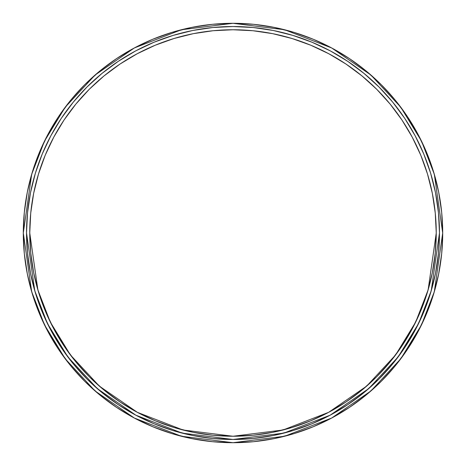 <?xml version="1.0" encoding="UTF-8"?>
<svg xmlns="http://www.w3.org/2000/svg" width="466" height="466" viewBox="0 0 466 466"><rect width="100%" height="100%" fill="white"/><g stroke="black" fill="none" stroke-linecap="round" stroke-linejoin="round"><path stroke-width="0.7" d="M438.494 212.939A206.473 206.473 0 0 1 439.473 233L431.213 290.813L418.596 323.48L398.18 356.886L368.763 388.562L330.167 415.183L283.823 433.124L233 439.473L182.177 433.124L135.833 415.183L97.237 388.562L67.82 356.886L47.404 323.48L34.787 290.813L26.527 233L27.523 253.236L30.494 273.28L35.416 292.933L42.243 312.016L50.905 330.33L61.326 347.712L73.395 363.987L87.002 378.998L102.013 392.605L118.288 404.674L135.67 415.095L153.984 423.757L173.067 430.584L192.72 435.506L212.764 438.477L233 439.473L253.236 438.477L273.28 435.506L292.933 430.584L312.016 423.757L330.33 415.095L347.712 404.674L363.987 392.605L378.998 378.998L392.605 363.987L404.674 347.712L415.095 330.33L423.757 312.016L430.584 292.933L435.506 273.28L438.477 253.236L439.473 233L438.477 212.764L435.506 192.72L430.584 173.067L423.757 153.984L415.095 135.67L404.674 118.288L392.605 102.013L378.998 87.002L363.987 73.395L347.712 61.326L330.33 50.905L312.016 42.243L292.933 35.416L273.28 30.494L253.236 27.523L233 26.527L212.764 27.523L192.72 30.494L173.067 35.416L153.984 42.243L135.67 50.905L118.288 61.326L102.013 73.395L87.002 87.002L73.395 102.013L61.326 118.288L50.905 135.67L42.243 153.984L35.416 173.067L30.494 192.72L27.523 212.764L26.527 233A206.473 206.473 0 0 1 27.506 212.939M23.3 233L31.688 174.284L44.503 141.111L65.24 107.18L95.116 75.009L134.319 47.969L181.379 29.754L233 23.3L284.621 29.754L331.681 47.969L370.884 75.009L400.76 107.18L421.497 141.111L434.312 174.284L442.7 233L441.692 253.556L438.669 273.909L433.671 293.871L426.74 313.251L417.938 331.85L407.36 349.506L395.098 366.031L381.281 381.281L366.031 395.098L349.506 407.36L331.85 417.938L313.251 426.74L293.871 433.671L273.909 438.669L253.556 441.692L233 442.7L212.444 441.692L192.091 438.669L172.129 433.671L152.749 426.74L134.15 417.938L116.494 407.36L99.969 395.098L84.719 381.281L70.902 366.031L58.64 349.506L48.062 331.85L39.261 313.251L32.329 293.871L27.331 273.909L24.308 253.556L23.3 233L24.308 212.444L27.331 192.091L32.329 172.129L39.261 152.749L48.062 134.15L58.64 116.494L70.902 99.969L84.719 84.719L99.969 70.902L116.494 58.64L134.15 48.062L152.749 39.261L172.129 32.329L192.091 27.331L212.444 24.308L233 23.3L253.556 24.308L273.909 27.331L293.871 32.329L313.251 39.261L331.85 48.062L349.506 58.64L366.031 70.902L381.281 84.719L395.098 99.969L407.36 116.494L417.938 134.15L426.74 152.749L433.671 172.129L438.669 192.091L441.692 212.444L442.7 233L434.312 291.716L421.497 324.889L400.76 358.82L370.884 390.991L331.681 418.031L284.621 436.246L233 442.7L181.379 436.246L134.319 418.031L95.116 390.991L65.24 358.82L44.503 324.889L31.688 291.716L23.3 233A209.7 209.7 0 0 1 233 23.3A209.7 209.7 0 0 1 442.7 233A209.7 209.7 0 0 1 233 442.7A209.7 209.7 0 0 1 23.3 233M366.031 395.098L381.281 381.281L366.031 395.098M58.64 116.494L48.062 134.15L58.64 116.494M430.584 292.933L434.592 277.649L430.223 294.11M439.473 233A206.473 206.473 0 0 0 233 26.527A206.473 206.473 0 0 0 26.527 233A206.473 206.473 0 0 0 233 439.473A206.473 206.473 0 0 0 439.473 233A206.473 206.473 0 0 0 233 26.527A206.473 206.473 0 0 0 26.527 233M99.969 395.098L84.719 381.281M407.36 116.494L417.938 134.15M31.408 277.649L35.777 294.11M436.246 233L428.12 289.91L415.695 322.064L395.599 354.946L366.643 386.133L328.647 412.334L283.031 429.996L233 436.246L182.969 429.996L137.353 412.334L99.357 386.133L70.401 354.946L50.305 322.064L37.88 289.91L29.754 233L30.733 252.922L33.657 272.651L38.503 292.001L45.225 310.781L53.753 328.81L64.005 345.918L75.888 361.936L89.28 376.72L104.064 390.112L120.082 401.995L137.19 412.247L155.219 420.775L173.999 427.497L193.349 432.343L213.079 435.267L233 436.246L252.922 435.267L272.651 432.343L292.001 427.497L310.781 420.775L328.81 412.247L345.918 401.995L361.936 390.112L376.72 376.72L390.112 361.936L401.995 345.918L412.247 328.81L420.775 310.781L427.497 292.001L432.343 272.651L435.267 252.922L436.246 233L435.267 213.079L432.343 193.349L427.497 173.999L420.775 155.219L412.247 137.19L401.995 120.082L390.112 104.064L376.72 89.28L361.936 75.888L345.918 64.005L328.81 53.753L310.781 45.225L292.001 38.503L272.651 33.657L252.922 30.733L233 29.754L213.079 30.733L193.349 33.657L173.999 38.503L155.219 45.225L137.19 53.753L120.082 64.005L104.064 75.888L89.28 89.28L75.888 104.064L64.005 120.082L53.753 137.19L45.225 155.219L38.503 173.999L33.657 193.349L30.733 213.079L29.754 233A203.246 203.246 0 0 1 233 29.754A203.246 203.246 0 0 1 436.246 233A203.246 203.246 0 0 1 233 436.246A203.246 203.246 0 0 1 29.754 233A203.246 203.246 0 0 1 233 29.754A203.246 203.246 0 0 1 436.246 233M423.757 312.016L418.183 324.319M415.608 329.363L415.095 330.33M330.33 415.095L329.363 415.608M321.278 419.65L312.016 423.757M294.11 430.223L292.933 430.584M173.067 430.584L171.89 430.223M153.984 423.757L141.681 418.183M136.637 415.608L135.67 415.095M50.905 330.33L50.392 329.363M46.35 321.278L42.243 312.016M35.416 173.067L35.777 171.89M50.893 135.693A206.473 206.473 0 0 0 42.243 153.984L47.817 141.681M50.392 136.637L50.905 135.67M135.67 50.905L136.637 50.392M144.722 46.35L153.984 42.243A206.473 206.473 0 0 0 135.693 50.893M171.89 35.777L173.067 35.416M292.933 35.416L294.11 35.777M330.307 50.893A206.473 206.473 0 0 0 312.016 42.243L324.319 47.817M329.363 50.392L330.33 50.905M415.095 135.67L415.608 136.637M419.65 144.722L423.757 153.984A206.473 206.473 0 0 0 415.107 135.693M430.223 171.89L430.584 173.067M193.349 432.343L173.999 427.497M64.005 345.918L53.753 328.81M252.922 30.733L272.651 33.657M27.541 212.583A206.473 206.473 0 0 1 30.482 192.784M50.922 135.641A206.473 206.473 0 0 1 61.256 118.393M61.39 118.183A206.473 206.473 0 0 1 86.857 87.142M87.142 86.857A206.473 206.473 0 0 1 118.183 61.39M118.393 61.256A206.473 206.473 0 0 1 135.641 50.922M192.784 30.482A206.473 206.473 0 0 1 212.583 27.541M212.939 27.506A206.473 206.473 0 0 1 253.061 27.506M253.417 27.541A206.473 206.473 0 0 1 273.216 30.482M330.359 50.922A206.473 206.473 0 0 1 347.607 61.256M347.817 61.39A206.473 206.473 0 0 1 378.858 86.857M379.143 87.142A206.473 206.473 0 0 1 404.61 118.183M404.744 118.393A206.473 206.473 0 0 1 415.078 135.641M435.518 192.784A206.473 206.473 0 0 1 438.459 212.583"/></g></svg>
